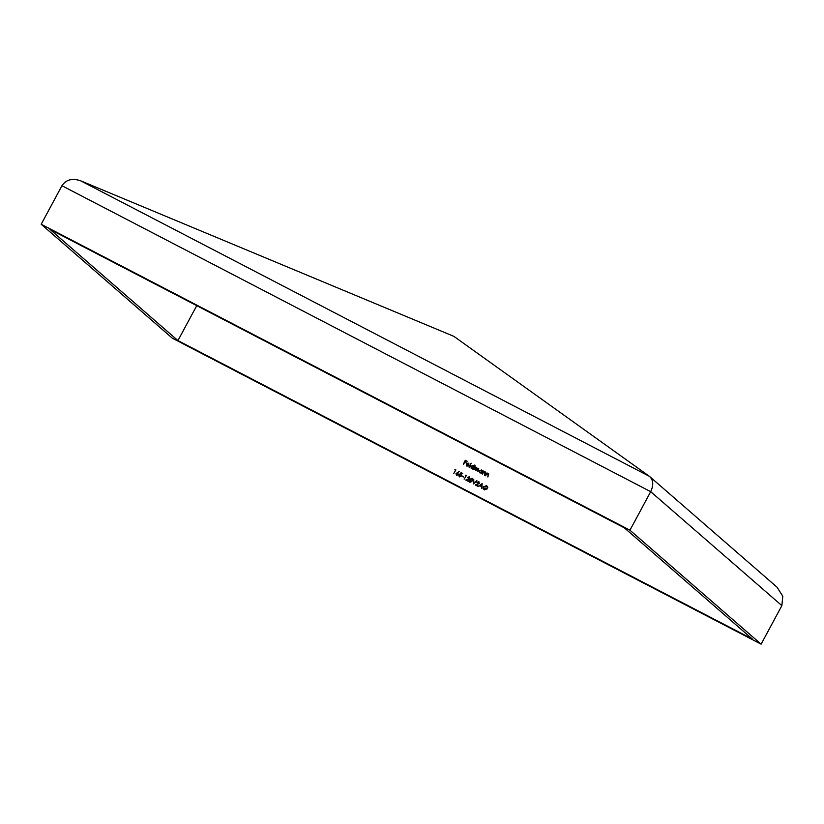 <?xml version="1.0" encoding="UTF-8"?>
<svg xmlns="http://www.w3.org/2000/svg" width="824" height="824" viewBox="0 0 824 824"><rect width="100%" height="100%" fill="white"/><g stroke="black" fill="none" stroke-linecap="round" stroke-linejoin="round"><path stroke-width="1.24" d="M476.962 482.431L478.796 481.69L479.321 483.441L476.293 484.976L477.848 486.294L475.263 484.955L478.96 483.297L478.559 482.081L476.859 482.339L479.084 481.886M473.316 483.946L473.748 479.197L473.728 483.101L477.014 480.897L473.316 483.946M469.907 482.298L469.732 479.599L472.101 478.208L472.317 480.938L469.659 482.133M470.01 482.39L469.834 479.692L472.348 478.384M455.363 470.154L454.786 469.855L455.919 469.938L453.612 473.707M487.066 473.563L488.529 473.646L487.911 476.983L488.179 473.872L486.829 474.13L485.47 475.716L487.005 472.873L487.066 473.563L488.663 473.707M487.695 476.869L488.704 474.892L488.179 473.872M483.853 471.894L485.315 471.977L484.697 475.304L484.965 472.204L483.616 472.461L482.256 474.047L483.791 471.204L483.853 471.894L485.449 472.039M484.481 475.191L485.491 473.223L484.965 472.204M479.98 472.924L479.331 470.689L481.566 469.989L482.39 471.143L483.008 470.803L481.484 473.635L481.401 472.966L479.65 472.698M480.083 473.017L479.434 470.782L481.896 470.205M469.35 467.332L471.153 463.17L469.35 467.332M466.92 466.137L466.312 463.953L468.516 463.201L469.103 465.488L466.621 464.19L467.064 465.766L468.629 466.024L466.569 465.9M466.889 465.653L468.516 465.797M467.033 466.229L466.415 464.046L467.249 463.263L468.846 463.428M196.751 305.653L177.943 340.57L49.976 229.381L624.365 527.854L752.333 639.043L177.943 340.57M463.552 464.324L465.303 460.266L467.157 461.224L465.436 460.832L464.788 462.037L466.302 462.82L464.571 462.429L463.552 464.324M471.452 468.496L470.803 466.26L473.048 465.56L473.852 466.745L475.098 465.22L472.955 469.206L472.883 468.537L471.132 468.269M471.565 468.588L470.906 466.353L473.357 465.766M475.335 467.445L476.591 467.404L477.106 468.547L478.487 468.392L478.703 470.226L477.879 471.761L478.239 468.702L475.633 470.597L476.344 467.713L473.738 469.618L475.263 466.775L475.335 467.445L476.797 467.538M477.106 468.547L478.703 468.537M457.444 472.873L458.36 474.779L456.537 475.345L456.022 473.573L459.143 471.483L457.444 472.873L458.113 473.213M460.379 474.068L461.378 476.118L459.318 476.797L458.752 475.098L459.555 476.406L461.049 475.922L460.595 474.593L459.648 474.356L461.09 472.616L462.645 473.429L461.141 473.151L460.379 474.068L461.152 474.418M459.195 475.366L459.658 476.499L461.049 475.922M463.243 477.055L461.996 475.891L463.243 477.055M465.89 475.623L465.303 475.314L466.446 475.397L464.128 479.166M467.466 477.498L469.299 476.756L469.824 478.507L466.796 480.042L468.341 481.36L465.766 480.021L469.464 478.363L469.062 477.148L467.363 477.405L469.577 476.952M478.229 486.5L482.174 483.575L481.834 488.375L481.577 486.644L479.856 485.748L478.229 486.5M484.491 489.909L483.235 488.323L483.482 486.778L486.51 485.707L487.808 487.355L486.284 486.098L483.719 486.84L484.625 489.435L486.778 489.034L485.727 487.973L487.334 488.807L484.388 489.817L483.132 488.23L483.369 486.685L487.005 486.036M484.255 489.188L486.778 489.034M484.388 489.817L483.843 489.456M61.944 185.73L650.692 491.671C653.803 485.006 653.36 479.887 649.394 476.313L453.859 336.347L80.731 180.827C72.327 177.963 66.064 179.601 61.944 185.73L41.2 224.262L629.948 530.203L761.119 644.162L172.37 338.221L41.2 224.262M80.731 180.827L649.394 476.313L776.96 587.11L782.8 596.236L781.863 605.63L650.692 491.671L629.948 530.203M781.863 605.63L761.119 644.162M463.335 464.211L465.303 460.266M465.416 460.358L467.146 461.255M466.281 462.851L464.788 462.037M466.837 463.861L468.949 464.963L468.341 463.562L466.837 463.861L469.052 465.055L468.444 463.654M469.134 467.218L471.153 463.17M473.852 466.745L474.758 465.045M472.739 469.093L472.883 468.537M471.472 468.032L473.481 467.713L472.966 466.003M473.481 467.713L473.182 466.137M471.761 468.238L473.378 467.62M472.863 465.91L471.143 466.446L471.524 468.084M473.862 469.68L475.263 466.775M477.652 471.647L478.353 468.794M475.757 470.669L476.447 467.805M482.39 471.143L482.668 470.617M481.257 473.522L481.401 472.966M479.99 472.461L482.009 472.142L481.494 470.432M482.009 472.142L481.71 470.566M480.289 472.667L481.896 472.049M481.391 470.339L479.661 470.875L480.052 472.512M482.38 474.109L483.791 471.204M485.491 473.223L485.068 472.286L485.491 473.223M485.594 475.778L487.005 472.873M488.704 474.892L488.282 473.965L488.704 474.892M455.322 469.659L455.909 469.958M456.64 475.438L456.125 473.666L459.195 471.606M456.62 474.871L458.113 474.717L457.681 473.491M458.113 474.717L457.835 473.594M456.877 475.057L458.01 474.624M457.567 473.398L456.352 473.759L456.671 474.923M459.813 474.377L461.09 472.616M461.193 472.708L462.625 473.46M459.421 476.89L458.752 475.098M461.152 476.014L460.698 474.686M462.109 475.984L463.449 476.684M465.848 475.129L466.425 475.427M468.547 480.989L466.796 480.042M465.91 480.093L468.104 479.177M468.207 479.269L469.464 478.363M469.567 478.456L469.165 477.24M470.02 481.834L471.41 481.752L472.08 480.856L472.008 478.713M472.08 480.856L472.111 478.775M471.894 478.62L470.071 479.774L470.133 481.906L471.977 480.763M473.388 483.884L473.748 479.197M476.643 480.701L473.728 483.101M478.044 485.923L476.293 484.976M475.407 485.027L477.601 484.11M477.704 484.203L478.96 483.297M479.063 483.389L478.672 482.174M481.577 488.23L481.577 486.644M478.373 486.572L482.164 483.698M480.258 485.449L481.721 486.242L481.741 484.316L480.258 485.449L481.607 486.15L481.741 484.316M487.468 487.571L486.397 486.191M485.841 488.066L487.324 488.838"/></g></svg>
